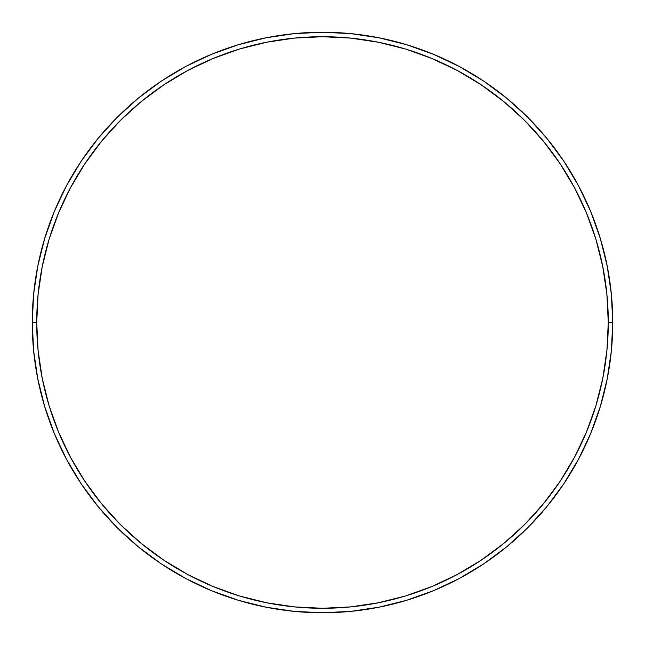 <?xml version="1.0" encoding="UTF-8"?>
<svg xmlns="http://www.w3.org/2000/svg" width="645" height="645" viewBox="0 0 645 645"><rect width="100%" height="100%" fill="white"/><g stroke="black" fill="none" stroke-linecap="round" stroke-linejoin="round"><path stroke-width="0.97" d="M32.25 322.5L36.717 322.5A285.783 285.783 0 0 1 322.5 36.717A285.783 285.783 0 0 1 608.283 322.5L612.75 322.5A290.25 290.25 0 0 0 322.5 32.25A290.25 290.25 0 0 0 32.25 322.5A290.25 290.25 0 0 1 322.5 32.25A290.25 290.25 0 0 1 612.75 322.5A290.25 290.25 0 0 1 322.5 612.75A290.25 290.25 0 0 1 32.25 322.5L33.645 294.047L37.829 265.877L44.747 238.247L54.341 211.423L66.524 185.679L81.165 161.242L98.137 138.369L117.261 117.261L138.369 98.137L161.242 81.165L185.679 66.524L211.423 54.341L238.247 44.747L265.877 37.829L294.047 33.645L322.5 32.25L350.953 33.645L379.123 37.829L406.753 44.747L433.577 54.341L459.321 66.524L483.758 81.165L506.631 98.137L527.739 117.261L546.863 138.369L563.835 161.242L578.476 185.679L590.659 211.423L600.253 238.247L607.171 265.877L611.355 294.047L612.75 322.5L611.355 350.953L607.171 379.123L600.253 406.753L590.659 433.577L578.476 459.321L563.835 483.758L546.863 506.631L527.739 527.739L506.631 546.863L483.758 563.835L459.321 578.476L433.577 590.659L406.753 600.253L379.123 607.171L350.953 611.355L322.5 612.75L294.047 611.355L265.877 607.171L238.247 600.253L211.423 590.659L185.679 578.476L161.242 563.835L138.369 546.863L117.261 527.739L98.137 506.631L81.165 483.758L66.524 459.321L54.341 433.577L44.747 406.753L37.829 379.123L33.645 350.953L32.25 322.5A290.25 290.25 0 0 0 322.5 612.75A290.25 290.25 0 0 0 612.75 322.5L608.283 322.5L606.905 294.491L602.793 266.748L595.98 239.545L586.531 213.132L574.542 187.784L560.118 163.725L543.413 141.199L524.578 120.422L503.801 101.588L481.275 84.882L457.216 70.458L431.868 58.469L405.455 49.02L378.252 42.207L350.509 38.095L322.5 36.717L294.491 38.095L266.748 42.207L239.545 49.02L213.132 58.469L187.784 70.458L163.725 84.882L141.199 101.588L120.422 120.422L101.588 141.199L84.882 163.725L70.458 187.784L58.469 213.132L49.02 239.545L42.207 266.748L38.095 294.491L36.717 322.5L38.095 350.509L42.207 378.252L49.02 405.455L58.469 431.868L70.458 457.216L84.882 481.275L101.588 503.801L120.422 524.578L141.199 543.413L163.725 560.118L187.784 574.542L213.132 586.531L239.545 595.98L266.748 602.793L294.491 606.905L322.5 608.283L350.509 606.905L378.252 602.793L405.455 595.98L431.868 586.531L457.216 574.542L481.275 560.118L503.801 543.413L524.578 524.578L543.413 503.801L560.118 481.275L574.542 457.216L586.531 431.868L595.98 405.455L602.793 378.252L606.905 350.509L608.283 322.5A285.783 285.783 0 0 1 322.5 608.283A285.783 285.783 0 0 1 36.717 322.5L32.25 322.5"/></g></svg>
